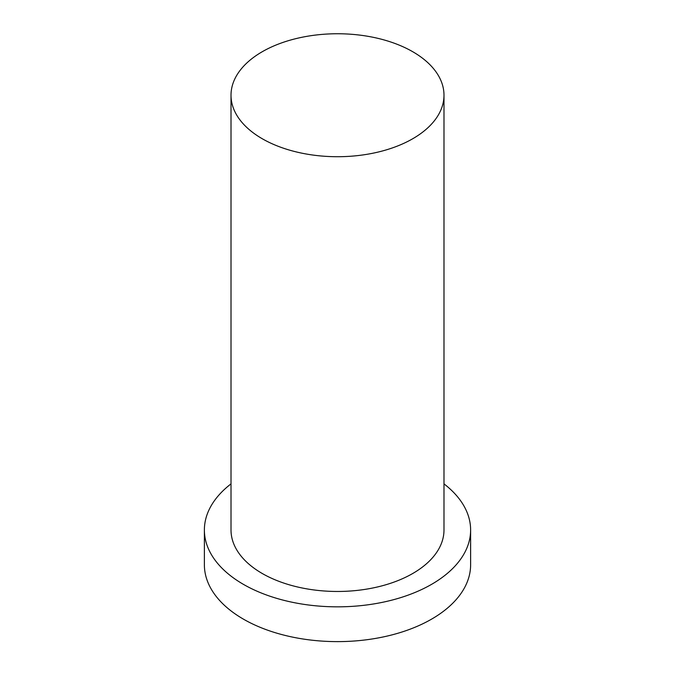 <?xml version="1.0" encoding="UTF-8"?>
<svg xmlns="http://www.w3.org/2000/svg" width="675" height="675" viewBox="0 0 675 675"><rect width="100%" height="100%" fill="white"/><g stroke="black" fill="none" stroke-linecap="round" stroke-linejoin="round"><path stroke-width="1.01" d="M262.195 138.704A106.49 61.484 0 0 0 378.253 152.035A106.49 61.484 0 0 0 443.99 95.234A106.49 61.484 0 0 0 337.5 33.75A106.49 61.484 0 0 0 231.01 95.234A106.49 61.484 0 0 0 262.195 138.704M231.01 483.874A133.118 76.857 0 0 0 204.382 529.985L204.382 564.764A133.118 76.857 0 0 0 243.371 619.11A133.118 76.857 0 0 0 388.437 635.774A133.118 76.857 0 0 0 470.618 564.764L470.618 529.985A133.118 76.857 0 0 0 443.99 483.874M204.382 529.985A133.118 76.857 0 0 0 243.371 584.331A133.118 76.857 0 0 0 388.437 600.986A133.118 76.857 0 0 0 470.618 529.985M231.01 95.234L231.01 529.985A106.49 61.484 0 0 0 262.195 573.463A106.49 61.484 0 0 0 378.253 586.786A106.49 61.484 0 0 0 443.99 529.985L443.99 95.234"/></g></svg>
